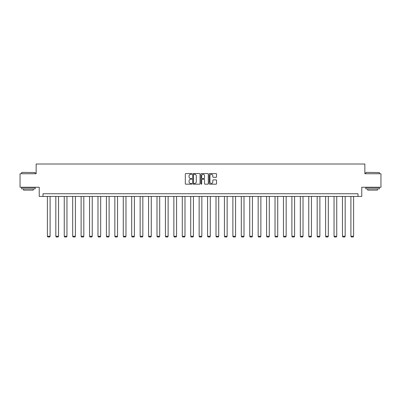 <?xml version="1.0" encoding="UTF-8"?>
<svg xmlns="http://www.w3.org/2000/svg" width="401" height="401" viewBox="0 0 401 401"><rect width="100%" height="100%" fill="white"/><g stroke="black" fill="none" stroke-linecap="round" stroke-linejoin="round"><path stroke-width="0.6" d="M191.853 173.944A0.371 0.371 0 0 0 191.483 173.573L185.843 173.573A0.531 0.531 0 0 0 185.317 174.104L185.317 183.653A0.531 0.531 0 0 0 185.843 184.184L191.483 184.184A0.371 0.371 0 0 0 191.853 183.808A0.371 0.371 0 0 0 191.483 183.437L190.751 183.437A1.699 1.699 0 0 1 189.056 181.743L189.056 180.946A1.699 1.699 0 0 1 190.751 179.247L191.483 179.247A0.371 0.371 0 0 0 191.853 178.876A0.371 0.371 0 0 0 191.483 178.505L190.751 178.505A1.699 1.699 0 0 1 189.056 176.811L189.056 176.014A1.699 1.699 0 0 1 190.751 174.315L191.483 174.315A0.371 0.371 0 0 0 191.853 173.944M216.004 177.312A0.531 0.531 0 0 0 216.535 176.781L216.535 174.104A0.531 0.531 0 0 0 216.004 173.573L209.743 173.573A0.531 0.531 0 0 0 209.212 174.104L209.212 183.653A0.531 0.531 0 0 0 209.743 184.184L216.004 184.184A0.531 0.531 0 0 0 216.535 183.653L216.535 180.415A0.531 0.531 0 0 0 216.004 179.884L213.322 179.884A0.531 0.531 0 0 0 212.796 180.415L212.796 182.019A1.419 1.419 0 0 1 211.377 183.437A1.419 1.419 0 0 1 209.954 182.019L209.954 175.733A1.419 1.419 0 0 1 211.377 174.315A1.419 1.419 0 0 1 212.796 175.733L212.796 176.781A0.531 0.531 0 0 0 213.322 177.312L216.004 177.312M357.983 196.44L361.767 196.44L361.767 187.252L380.95 187.252L380.95 173.743L364.845 173.743L364.845 164.014L36.155 164.014L36.155 173.743L20.05 173.743L20.05 187.252L39.233 187.252L39.233 196.44L357.983 196.44L357.983 193.738L43.017 193.738L43.017 196.44M200.034 174.104A0.531 0.531 0 0 0 199.508 173.573L193.247 173.573A0.531 0.531 0 0 0 192.716 174.104L192.716 183.653A0.531 0.531 0 0 0 193.247 184.184L199.508 184.184A0.531 0.531 0 0 0 200.034 183.653L200.034 174.104M201.492 173.573L207.753 173.573A0.531 0.531 0 0 1 208.284 174.104L208.284 183.653A0.531 0.531 0 0 1 207.753 184.184L205.076 184.184A0.531 0.531 0 0 1 204.545 183.653L204.545 179.778A0.531 0.531 0 0 0 204.014 179.247L202.239 179.247A0.531 0.531 0 0 0 201.708 179.778L201.708 183.808A0.371 0.371 0 0 1 201.337 184.184A0.371 0.371 0 0 1 200.966 183.808L200.966 174.104A0.531 0.531 0 0 1 201.492 173.573M193.828 174.315A0.371 0.371 0 0 0 193.457 174.686L193.457 183.067A0.371 0.371 0 0 0 193.828 183.437L194.6 183.437A1.699 1.699 0 0 0 196.295 181.743L196.295 176.014A1.699 1.699 0 0 0 194.6 174.315L193.828 174.315M204.545 175.763A1.419 1.419 0 0 0 203.127 174.34A1.419 1.419 0 0 0 201.708 175.763L201.708 177.974A0.531 0.531 0 0 0 202.239 178.505L204.014 178.505A0.531 0.531 0 0 0 204.545 177.974L204.545 175.763M50.1 196.44L50.1 236.284L47.398 236.284L47.398 196.44M50.1 236.284L49.694 236.986L47.799 236.986L47.398 236.284M21.834 172.39L35.183 172.555L21.834 172.39M28.426 188.876L21.669 188.876L21.669 187.523L35.183 187.523L35.183 188.876L28.426 188.876M33.293 188.876L33.293 190.119L23.564 190.119L23.564 188.876M365.978 172.39L379.331 172.555L365.978 172.39M372.574 188.876L365.817 188.876L365.817 187.523L379.331 187.523L379.331 188.876L372.574 188.876M377.436 188.876L377.436 190.119L367.707 190.119L367.707 188.876M58.531 196.44L58.531 236.284L55.824 236.284L55.824 196.44M58.531 236.284L58.125 236.986L56.23 236.986L55.824 236.284M66.957 196.44L66.957 236.284L64.255 236.284L64.255 196.44M66.957 236.284L66.556 236.986L64.661 236.986L64.255 236.284M75.388 196.44L75.388 236.284L72.686 236.284L72.686 196.44M75.388 236.284L74.987 236.986L73.092 236.986L72.686 236.284M83.819 196.44L83.819 236.284L81.117 236.284L81.117 196.44M83.819 236.284L83.418 236.986L81.523 236.986L81.117 236.284M92.25 196.44L92.25 236.284L89.548 236.284L89.548 196.44M92.25 236.284L91.844 236.986L89.954 236.986L89.548 236.284M100.681 196.44L100.681 236.284L97.979 236.284L97.979 196.44M100.681 236.284L100.275 236.986L98.385 236.986L97.979 236.284M109.112 196.44L109.112 236.284L106.41 236.284L106.41 196.44M109.112 236.284L108.706 236.986L106.816 236.986L106.41 236.284M117.543 196.44L117.543 236.284L114.841 236.284L114.841 196.44M117.543 236.284L117.137 236.986L115.247 236.986L114.841 236.284M125.974 196.44L125.974 236.284L123.272 236.284L123.272 196.44M125.974 236.284L125.568 236.986L123.678 236.986L123.272 236.284M134.405 196.44L134.405 236.284L131.703 236.284L131.703 196.44M134.405 236.284L133.999 236.986L132.109 236.986L131.703 236.284M142.836 196.44L142.836 236.284L140.134 236.284L140.134 196.44M142.836 236.284L142.43 236.986L140.54 236.986L140.134 236.284M151.267 196.44L151.267 236.284L148.565 236.284L148.565 196.44M151.267 236.284L150.861 236.986L148.971 236.986L148.565 236.284M159.698 196.44L159.698 236.284L156.997 236.284L156.997 196.44M159.698 236.284L159.292 236.986L157.403 236.986L156.997 236.284M168.129 196.44L168.129 236.284L165.428 236.284L165.428 196.44M168.129 236.284L167.723 236.986L165.834 236.986L165.428 236.284M176.56 196.44L176.56 236.284L173.859 236.284L173.859 196.44M176.56 236.284L176.154 236.986L174.26 236.986L173.859 236.284M184.991 196.44L184.991 236.284L182.29 236.284L182.29 196.44M184.991 236.284L184.585 236.986L182.691 236.986L182.29 236.284M193.422 196.44L193.422 236.284L190.721 236.284L190.721 196.44M193.422 236.284L193.016 236.986L191.122 236.986L190.721 236.284M201.853 196.44L201.853 236.284L199.147 236.284L199.147 196.44M201.853 236.284L201.447 236.986L199.553 236.986L199.147 236.284M210.279 196.44L210.279 236.284L207.578 236.284L207.578 196.44M210.279 236.284L209.878 236.986L207.984 236.986L207.578 236.284M218.71 196.44L218.71 236.284L216.009 236.284L216.009 196.44M218.71 236.284L218.309 236.986L216.415 236.986L216.009 236.284M227.141 196.44L227.141 236.284L224.44 236.284L224.44 196.44M227.141 236.284L226.74 236.986L224.846 236.986L224.44 236.284M235.572 196.44L235.572 236.284L232.871 236.284L232.871 196.44M235.572 236.284L235.166 236.986L233.277 236.986L232.871 236.284M244.003 196.44L244.003 236.284L241.302 236.284L241.302 196.44M244.003 236.284L243.597 236.986L241.708 236.986L241.302 236.284M252.435 196.44L252.435 236.284L249.733 236.284L249.733 196.44M252.435 236.284L252.028 236.986L250.139 236.986L249.733 236.284M260.866 196.44L260.866 236.284L258.164 236.284L258.164 196.44M260.866 236.284L260.46 236.986L258.57 236.986L258.164 236.284M269.297 196.44L269.297 236.284L266.595 236.284L266.595 196.44M269.297 236.284L268.891 236.986L267.001 236.986L266.595 236.284M277.728 196.44L277.728 236.284L275.026 236.284L275.026 196.44M277.728 236.284L277.322 236.986L275.432 236.986L275.026 236.284M286.159 196.44L286.159 236.284L283.457 236.284L283.457 196.44M286.159 236.284L285.753 236.986L283.863 236.986L283.457 236.284M294.59 196.44L294.59 236.284L291.888 236.284L291.888 196.44M294.59 236.284L294.184 236.986L292.294 236.986L291.888 236.284M303.021 196.44L303.021 236.284L300.319 236.284L300.319 196.44M303.021 236.284L302.615 236.986L300.725 236.986L300.319 236.284M311.452 196.44L311.452 236.284L308.75 236.284L308.75 196.44M311.452 236.284L311.046 236.986L309.156 236.986L308.75 236.284M319.883 196.44L319.883 236.284L317.181 236.284L317.181 196.44M319.883 236.284L319.477 236.986L317.582 236.986L317.181 236.284M328.314 196.44L328.314 236.284L325.612 236.284L325.612 196.44M328.314 236.284L327.908 236.986L326.013 236.986L325.612 236.284M336.745 196.44L336.745 236.284L334.043 236.284L334.043 196.44M336.745 236.284L336.339 236.986L334.444 236.986L334.043 236.284M345.176 196.44L345.176 236.284L342.469 236.284L342.469 196.44M345.176 236.284L344.77 236.986L342.875 236.986L342.469 236.284M353.602 196.44L353.602 236.284L350.9 236.284L350.9 196.44M353.602 236.284L353.201 236.986L351.306 236.986L350.9 236.284M21.669 173.743L21.669 172.555M24.752 187.523L24.752 187.252M32.1 187.523L32.1 187.252M35.183 173.743L35.183 172.555M365.817 173.743L365.817 172.555M368.9 187.523L368.9 187.252M376.248 187.523L376.248 187.252M379.331 173.743L379.331 172.555"/></g></svg>
